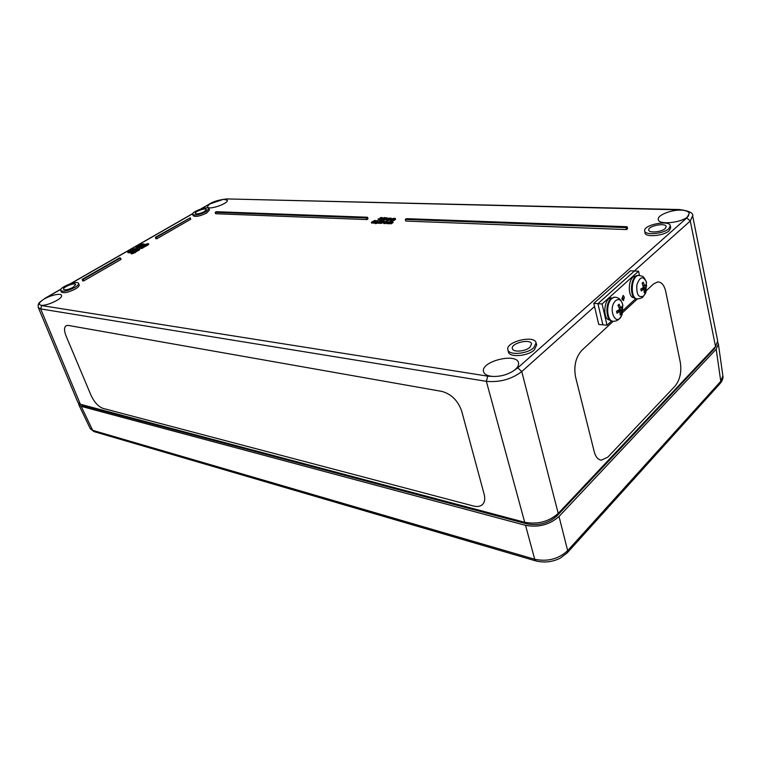 <?xml version="1.0" encoding="UTF-8"?>
<svg xmlns="http://www.w3.org/2000/svg" width="761" height="761" viewBox="0 0 761 761"><rect width="100%" height="100%" fill="white"/><g stroke="black" fill="none" stroke-linecap="round" stroke-linejoin="round"><path stroke-width="1.14" d="M68.262 325.423L66.312 325.594C64.019 327.049 63.943 330.531 66.093 336.039C63.943 330.531 64.019 327.049 66.312 325.594L68.262 325.413L441.913 391.42C451.359 394.074 457.941 400.619 461.67 411.045L484.167 494.336C485.366 499.13 484.662 502.65 482.065 504.895C484.662 502.65 485.356 499.14 484.167 494.336L461.67 411.054C457.941 400.619 451.349 394.074 441.913 391.42L68.262 325.423M66.093 336.039L90.987 395.244C94.278 402.16 98.255 406.536 102.935 408.372L473.542 506.017C477.08 506.912 479.925 506.541 482.065 504.895M665.751 291.577C664.286 285.251 661.642 282.027 657.827 281.893L653.661 283.872L646.536 290.464L653.661 283.872L657.827 281.893C661.642 282.027 664.286 285.251 665.751 291.577L680.334 362.483C681.704 371.996 679.953 379.844 675.102 386.055L607.849 457.123L601.371 460.167C598.022 459.711 595.644 456.914 594.246 451.787L575.544 376.866C573.651 366.079 575.725 357.261 581.756 350.402L613.28 321.237L581.756 350.402C575.716 357.261 573.642 366.079 575.535 376.866L594.246 451.787C595.644 456.914 598.013 459.711 601.371 460.167M622.669 312.552L637.433 298.892L622.669 312.552M38.259 307.454L77.936 402.502L80.4 404.272L524.71 522.293C537.675 524.633 548.852 521.675 558.222 513.418L715.559 346.569L717.68 340.947M715.968 346.122L714.17 349.014L556.966 515.891C548.548 523.311 538.522 525.965 526.869 523.863L82.521 405.489L80.533 404.31M42.787 299.929C48.923 295.61 60.832 292.7 61.489 295.373C63.553 298.702 44.062 307.415 40.057 304.914L39.41 304.324C39.03 303.249 40.162 301.784 42.787 299.929L45.565 297.941C38.735 302.84 37.679 303.106 38.297 307.558L40.656 308.918L486.365 381.347C499.758 382.526 511.554 379.263 521.761 371.568L594.541 306.531M634.313 270.992L690.275 220.994L692.615 215.763M688.638 215.582C684.681 222.345 658.55 225.665 658.303 219.539C656.848 214.954 673.618 208.809 683.416 210.312C686.983 210.835 688.933 211.929 689.247 213.603L686.764 217.969L517.784 367.839L513.19 371.045C507.33 374.707 500.795 376.514 493.594 376.467C487.915 376.181 484.586 374.64 483.596 371.825C479.896 361.599 516.957 352.191 518.536 363.007C518.964 365.632 517.185 368.314 513.19 371.045M209.075 204.214L223.506 199.315L227.292 200.191C228.89 203.406 208.419 210.483 207.667 206.963C207.449 205.793 209.094 204.309 212.614 202.54M668.814 228.719C663.392 233.979 644.71 235.558 644.662 230.84C643.093 224.866 669.747 219.577 670.327 225.798L668.814 228.719M670.717 227.72L669.214 230.726C663.782 236.005 645.052 237.575 645.005 232.828L644.662 230.84M665.162 228.585C661.499 232.124 648.886 233.237 648.743 230.06C647.535 225.969 665.951 222.326 666.208 226.626L665.162 228.585M74.626 287.572C67.605 291.063 62.954 292.024 60.69 290.474C58.977 287.363 77.546 280.01 78.526 283.396C78.83 284.452 77.527 285.841 74.626 287.572M78.526 283.396L79.173 284.833C79.477 285.898 78.174 287.297 75.272 289.037C68.233 292.538 63.572 293.499 61.289 291.939L60.69 290.474M73.018 287.363C68.271 289.722 65.113 290.379 63.544 289.351C62.297 287.249 75.082 282.179 75.691 284.528L73.018 287.363M367.487 217.237L366.402 217.95L215.192 212.329L216.257 211.72L367.487 217.237L368.01 218.826L366.888 219.568L366.402 217.95M366.888 219.568L215.658 213.736L215.192 212.329M190.24 217.827L156.243 237.384L155.368 237.327L190.24 217.827L190.792 219.197L156.785 238.792L156.243 237.384M156.785 238.792L155.881 238.735L155.368 237.327M82.15 279.42L119.62 257.874L120.476 257.96L82.997 279.515L82.15 279.42L82.721 280.876L83.596 280.98L82.997 279.515M83.596 280.98L121.094 259.368L120.476 257.96M206.098 211.672C199.439 214.868 194.968 215.753 192.685 214.336C191.353 211.625 208.286 205.698 208.942 208.638L206.098 211.672M208.942 208.638L209.465 209.998L206.621 213.051C199.943 216.257 195.453 217.142 193.161 215.715L192.685 214.336M204.405 211.606C199.905 213.774 196.861 214.374 195.282 213.432C194.312 211.596 205.955 207.515 206.355 209.551L204.405 211.606M627.14 226.721L626.084 227.606L405.318 219.396L406.403 218.664L627.14 226.721L627.578 228.652L626.493 229.575L626.084 227.606M626.493 229.575L405.746 221.061L405.318 219.396M533.727 347.777C527.021 354.188 508.453 355.482 507.853 349.689C505.399 341.746 534.679 334.612 536.096 342.85L533.727 347.777M536.648 344.914L534.298 349.974C527.582 356.414 508.976 357.689 508.377 351.858L507.872 349.756M529.932 347.282C525.404 351.592 512.904 352.524 512.362 348.633C510.488 343.192 530.788 338.255 531.578 343.982L529.932 347.282M388.015 222.954L387.454 222.745L387.967 222.164L390.793 221.603L388.395 222.183L388.005 222.631L389.28 222.602L388.015 222.954L388.253 223.772L387.473 222.783M389.337 223.563L388.709 223.753L388.471 222.935M389.147 223.696L388.9 222.878M389.851 222.507L389.318 222.65M386.208 221.689L383.563 222.745L386.017 221.08M387.007 221.375L386.854 220.852M383.43 221.023L381.67 221.632L383.43 221.023M381.499 221.308L383.963 220.871L381.718 222.383L379.853 222.602L382.45 221.832L381.128 221.803L381.499 221.308M384.191 221.66L383.963 220.89L384.2 221.679L381.965 223.201L380.091 223.411L379.853 222.602M381.29 222.345L381.128 221.803L381.28 222.345M377.304 222.107L375.135 222.897L377.389 222.383M377.504 222.935L375.696 223.724L375.449 222.906M375.696 223.724L375.135 222.897M372.928 222.307L371.368 222.25L374.869 220.386L372.652 222.098L373.213 222.117L373.166 223.116L371.615 223.049L371.368 222.25M373.213 222.117L373.166 223.116M375.202 220.405L375.439 221.213L374.136 222.069M389.356 219.663L390.992 218.483L387.977 219.615L389.394 218.369L386.598 219.558L388.7 218.15L391.221 218.198L389.356 219.663L390.012 220.5L389.775 219.682M390.488 220.176L390.012 220.5M388.043 219.853L386.835 220.376L386.598 219.558M387.244 220.386L387.007 219.577M388.747 219.101L388.586 218.521M389.432 219.9L388.215 220.424L387.977 219.615M388.624 220.443L388.386 219.634M390.117 219.158L389.946 218.578M383.944 217.798L381.765 218.483L383.944 217.798M383.344 218.759L381.993 219.387L382.545 218.73L381.128 218.673L384.8 217.513L383.411 218.978M383.268 219.558L382.964 218.74M381.613 219.491L381.128 218.673M383.202 219.549L381.822 220.176L381.575 219.368M382.231 220.195L381.993 219.387M148.661 243.777L146.359 244.129L145.988 244.481L146.892 244.795L144.504 244.614L147.539 243.691L148.661 243.777L148.557 244.7L148.281 243.996M147.273 244.576L147.548 245.28L146.635 245.461M147.168 245.499L146.892 244.795M148.557 244.7L147.292 244.614M144.457 246.203L142.155 246.554L141.774 246.906L142.678 247.22L140.966 247.087L141.984 246.469L144.457 246.203L144.352 247.125L144.076 246.421M143.058 247.002L143.334 247.706L142.25 247.877M142.954 247.934L142.678 247.22M144.352 247.125L143.078 247.04M142.117 247.544L140.405 247.411L142.117 247.544L142.012 248.476L141.736 247.763M142.012 248.476L140.3 248.333L140.024 247.629M134.573 250.54L136.961 250.074L136.676 250.721L135.382 251.159L136.714 250.379L135.02 250.331L134.497 251.501L134.212 250.797M134.497 251.501L133.689 250.968M135.487 251.444L135.049 250.721M137.427 250.826L135.981 251.891L135.382 251.159M135.981 251.891L135.705 251.187M131.548 252.376L132.433 252.452L131.406 253.042L131.548 252.376L131.739 252.852M133.441 252.034L131.016 253.223L131.586 252.119L133.536 252.281M133.86 252.31L134.145 253.013L131.615 253.955L131.016 253.223M131.615 253.955L131.33 253.251M132.966 253.175L132.68 252.471M133.746 253.242L133.47 252.538M140.167 246.212L138.312 246.317L139.273 246.735L137.028 247.059L137.608 247.686L135.905 247.553L138.749 245.984L140.547 245.993L140.443 246.916L139.311 246.83M140.547 245.993L140.443 246.916M137.988 247.468L137.884 248.39L136.181 248.257L135.905 247.553M137.884 248.39L137.608 247.686M137.693 247.449L137.465 246.878M139.273 246.735L139.548 247.439L138.026 247.572M139.168 247.658L138.892 246.954M138.968 246.707L138.749 246.145M133.422 250.093L131.938 250.949L130.302 250.398L133.422 250.093L133.708 250.797L132.224 251.653L131.938 250.949M131.843 251.254L130.274 251.491L129.988 250.788M130.473 251.501L130.198 250.797M131.025 251.187L130.749 250.483M132.224 251.653L131.71 250.93M131.139 251.406L129.655 252.262L128.019 251.71L131.139 251.406L131.425 252.11L129.941 252.966L129.655 252.262M129.56 252.566L127.991 252.795L127.705 252.091M128.19 252.814L127.915 252.11M128.742 252.5L128.466 251.796M129.941 252.966L129.427 252.243M134.316 248.837L134.935 248.99L133.993 249.465L132.604 249.323L134.316 248.837M134.735 248.6L135.391 248.799L134.944 249.247L132.148 249.513L134.735 248.6M135.391 248.799L135.23 249.95L133.556 250.426M132.699 250.359L132.148 249.513M143.629 244.224L141.774 244.329L142.735 244.738L140.5 245.061L141.08 245.689L139.377 245.556L142.212 243.996L144.01 244.005L143.905 244.928L142.783 244.842M144.01 244.005L143.905 244.928M141.46 245.47L141.736 246.174L140.68 246.336M141.356 246.393L141.08 245.689M141.156 245.451L140.937 244.89M142.735 244.738L143.011 245.442L141.498 245.575M142.64 245.66L142.355 244.956M142.431 244.719L142.212 244.157M134.916 251.415L135.049 251.996L134.402 251.71L134.916 251.415M134.402 251.71L135.325 252.709L135.344 251.824M135.325 252.709L135.049 251.996M136.856 249.228L139.491 248.876L137.979 249.874L138.997 249.075L137.294 249.018L136.923 250.074M136.723 250.074L136.495 249.484M137.77 250.131L137.332 249.408M139.71 249.513L138.264 250.578L137.655 249.846M138.264 250.578L137.979 249.874M136.19 250.207L135.972 249.656M140.148 247.373L139.415 247.601L140.205 247.525M140.243 248.181L139.71 247.62M139.995 248.333L139.415 247.601M145.922 245.375L143.601 245.698L144.923 244.871L144.371 245.689L146.454 244.985L146.198 246.088L144.619 246.621M146.454 244.985L146.521 245.87L146.245 245.166M145.066 245.613L144.837 245.052M145.246 244.899L145.465 245.461L145.227 244.909M381.309 217.579L380.262 217.713L382.203 217.532L380.662 218.749L377.998 219.158L381.404 217.903M380.9 218.093L380.766 217.617M380.043 218.835L379.901 218.35M381.194 219.206L380.957 218.407L380.9 219.558L378.93 220.11L377.998 219.158M382.374 218.141L382.212 217.57L382.383 218.141M385.694 218.54L383.715 219.197L385.475 217.931L386.483 217.827L385.694 218.54L385.475 217.931M386.131 218.55L383.639 219.491L384.067 218.474L386.997 217.694L386.131 218.55L386.369 219.358L383.877 220.3L383.202 219.339M386.997 217.694L387.235 218.502L386.369 219.358M393.133 219.815L394.55 218.559L392.153 219.777L393.161 218.512L390.355 219.701L393.599 218.293L395.33 218.483L393.133 219.815L393.789 220.642L393.551 219.824M395.549 219.244L393.789 220.642M395.568 219.292L395.33 218.483M391.81 219.996L390.593 220.519L390.355 219.701M391.002 220.538L390.764 219.72M392.505 219.244L392.343 218.664M393.199 220.043L391.982 220.576L391.744 219.758M392.391 220.585L392.153 219.777M393.884 219.301L393.713 218.721M376.942 220.661L375.886 220.795L377.837 220.623L376.276 221.851L373.603 222.26L377.037 220.994M376.571 221.499L376.752 222.088L376.571 221.499M376.533 221.185L376.391 220.709M375.668 221.936L375.525 221.441M375.221 223.163L373.841 223.068L373.603 222.26M378.074 221.432L377.837 220.623L378.074 221.432L376.961 222.088M380.681 220.814L379.653 220.947L381.584 220.766L380.024 222.003L377.342 222.412L380.785 221.137M380.281 221.337L380.139 220.852M379.416 222.088L379.263 221.594M379.967 222.992L377.589 223.22L377.342 222.412M380.557 222.431L380.329 221.651L380.557 222.431M381.204 222.088L380.51 222.279M384.714 223.239L383.81 223.553L383.563 222.745M384.219 223.572L383.972 222.764M386.502 222.859L387.473 221.584L384.581 222.783L386.702 221.356L387.92 221.365L386.502 222.859L386.74 223.677L386.093 222.849M387.568 223.125L386.74 223.677M386.141 223.011L384.819 223.601L384.581 222.783M385.237 223.62L384.99 222.802M386.769 222.383L386.578 221.736M391.097 223.049L392.058 221.765L389.166 222.973L392.115 220.975L391.468 221.717L392.866 221.679L391.097 223.049L391.335 223.867L390.678 223.03M392.752 222.364L391.335 223.867M392.695 221.565L392.533 220.994M390.726 223.192L389.404 223.791L389.166 222.973M389.813 223.81L389.575 222.992M391.354 222.573L391.164 221.917M717.766 342.193L718.374 343.943L716.196 349.213L559.021 516.481C549.661 524.748 538.503 527.696 525.537 525.337L81.18 406.345L78.754 404.652L78.554 403.359M722.874 375.81L720.772 381.309L567.668 550.65C558.526 559.04 547.549 561.913 534.717 559.278L536.267 561.047M525.537 525.337L534.717 559.278L92.661 430.326L90.217 428.557L78.754 404.652M611.568 320.999L607.012 325.204L602.874 324.833L597.927 303.658L593.789 303.344L598.755 324.462L602.874 324.833L597.927 303.658L634.455 271.002L638.574 271.211L639.478 275.444M593.789 303.344L630.374 270.802L634.455 271.002L597.927 303.658L602.084 303.972L638.574 271.211L602.084 303.972L607.012 325.204M621.804 298.921L623.135 295.449C624.714 296.971 624.629 298.55 622.898 300.186L621.804 298.921M635.768 298.645L623.069 310.383M609.865 319.972C602.246 320.191 603.72 297.656 611.33 297.922L611.815 297.941M634.284 297.722C626.95 298.312 628.063 276.034 635.368 276.176L635.93 276.195L635.368 276.176M644.339 291.044L645.29 291.805L645.242 288.571L646.622 285.974L643.635 286.041M646.622 285.974L646.213 284.053L645.09 285.908L644.605 285.603L643.226 282.169L642.265 283.387M640.905 288.961L641.219 290.949L644.006 289.085L644.206 292.804L645.29 291.805M643.226 282.169L642.141 283.159L643.426 287.439L640.8 289.018L641.219 290.949M646.422 282.027L645.956 292.3L643.644 296.029C638.565 298.207 636.31 294.497 636.881 284.88C639.887 276.528 643.064 275.577 646.422 282.017L646.574 282.597M637.062 298.845L637.024 298.845C628.986 299.777 630.079 275.235 638.089 275.377L638.821 275.415M620.263 313.209L621.29 314.017L621.195 310.745L622.669 308.024L622.232 306.065L620.881 308.119L619.083 304.229L618.065 305.494M616.667 311.23L616.99 313.256L619.901 311.306L620.158 315.064L621.29 314.017M619.083 304.229L617.942 305.266L619.492 308.671L619.273 309.632L616.543 311.287L616.99 313.256M622.669 308.024L619.625 308.148M612.738 321.171C606.06 321.951 604.662 303.658 611.064 298.531L614.859 297.209C618.636 297.285 621.28 299.796 622.774 304.761L622.251 313.932C617.028 329.304 606.793 309.023 615.668 300.643C618.902 298.36 621.261 299.739 622.774 304.761L622.869 305.256M597.927 303.658L634.455 271.002M623.021 297.817L623.639 300.595M686.764 217.969L690.275 220.994L715.559 346.569M558.222 513.418L521.761 371.568L517.784 367.839M556.966 515.891L556.719 514.874M714.17 349.014L714.037 348.186M526.869 523.863L526.545 522.712M82.521 405.489L82.169 404.747M80.4 404.272L40.656 308.918L41.722 305.58L40.057 304.914M679.64 209.551L683.416 210.312M493.594 376.467L487.725 376.153L486.365 381.347L524.71 522.293M227.139 198.935L678.802 209.836M487.725 376.153L41.722 305.58M209.161 204.167L200.485 209.142M223.506 199.315L226.312 199.125M61.118 289.028L45.47 298.008M45.879 297.912L60.947 289.275M70.83 283.606L192.742 213.708M201.018 208.971L209.513 204.1M388.557 222.745L388.395 222.183M390.108 222.336L389.908 221.67M380.414 223.458L380.177 222.64M381.965 223.201L381.718 222.383M383.506 222.421L383.268 221.603M389.946 219.273L389.775 218.702M147.082 244.566L146.844 243.939M147.577 244.623L147.301 243.92M142.887 246.992L142.64 246.355M143.372 247.049L143.097 246.345M136.951 251.425L136.676 250.721M137.494 250.978L137.208 250.274M139.463 246.84L139.187 246.136M138.179 247.572L137.903 246.878M133.774 249.494L133.517 248.847M135.23 249.95L134.944 249.247M132.994 250.188L132.794 249.713M142.925 244.852L142.649 244.148M141.651 245.584L141.375 244.88M139.234 250.112L138.949 249.408M139.767 249.665L139.491 248.961M145.218 246.507L144.942 245.803M378.93 220.11L378.693 219.301M379.986 219.967L379.739 219.158M380.9 219.558L380.662 218.749M384.695 219.12L384.505 218.493M383.877 220.3L383.639 219.491M395.178 219.71L394.94 218.892M393.713 219.425L393.542 218.835M374.545 223.22L374.298 222.412M377.817 221.746L377.58 220.937M378.293 223.373L378.046 222.564M379.349 223.23L379.102 222.421M392.714 222.935L392.476 222.117M559.021 516.481L567.668 550.65L567.221 552.876L560.315 558.098C552.838 561.932 544.809 562.912 536.239 561.047M567.373 552.705L720.134 383.487L720.772 381.309L716.196 349.213M81.18 406.345L92.661 430.326L94.25 431.677L536.001 560.981M644.947 291.311L644.291 292.024M645.87 284.766L646.118 286.184M639.582 275.463L638.86 275.425C630.84 275.282 629.747 299.824 637.785 298.892C640.762 298.417 642.465 297.76 642.921 296.923L645.385 293.613M645.461 287.639L643.521 287.344M644.605 285.603L643.292 285.584M645.242 288.571L641.685 288.533M643.796 289.17L641.209 288.8M620.938 313.503L620.225 314.274M621.88 306.788L622.156 308.243M614.079 297.151L611.834 298.588C605.433 303.715 606.831 322.017 613.509 321.237C616.743 321.408 619.444 319.496 621.623 315.511M619.673 311.401L617.114 310.983M621.195 310.745L617.685 310.659M621.423 309.784L619.435 309.451M620.519 307.729L619.121 307.682M226.959 198.935L679.421 209.541C689.219 210.854 693.642 213.051 692.71 216.153L717.709 341.09M209.189 204.148C213.09 201.522 218.987 199.791 226.902 198.935M70.25 283.796L192.847 213.518M670.327 225.798L670.726 227.786M536.096 342.85L536.676 345.018M387.463 222.764L387.701 223.582M137.218 250.179L137.494 250.892M139.491 248.876L139.767 249.579M395.33 218.455L395.568 219.273M392.866 221.679L393.104 222.497M720.296 383.306C722.379 380.69 723.254 378.322 722.912 376.21M90.302 428.719L94.012 431.601M718.374 343.943L722.883 375.915M642.274 283.406L642.921 282.797M641.361 290.712L640.971 288.933M646.422 282.017C643.026 275.197 643.14 276.547 638.86 275.425L638.089 275.377M644.919 285.993L643.473 286.05M644.006 289.085L641.447 288.666M618.084 305.522L618.788 304.847M617.152 312.99L616.733 311.192M619.911 311.306L617.361 310.84M620.833 308.119L619.311 308.157"/></g></svg>
